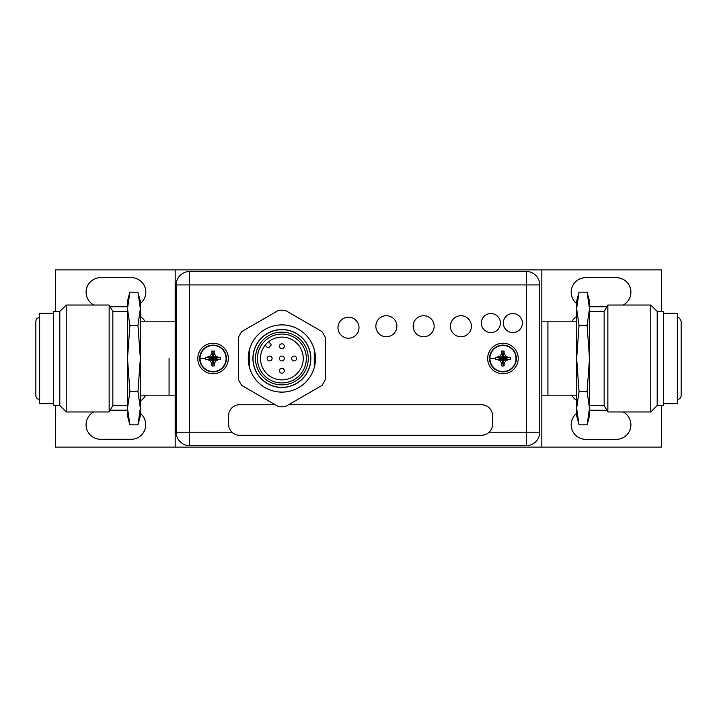 <?xml version="1.0" encoding="UTF-8"?>
<svg xmlns="http://www.w3.org/2000/svg" width="717" height="717" viewBox="0 0 717 717"><rect width="100%" height="100%" fill="white"/><g stroke="black" fill="none" stroke-linecap="round" stroke-linejoin="round"><path stroke-width="1.08" d="M175.172 447.103L175.172 269.897L541.828 269.897L541.828 447.103L55.406 447.103L55.406 405.553M576.656 395.166L547.931 395.166L547.931 321.834L547.931 395.166L541.828 395.166M169.069 358.5L169.069 395.166L169.069 358.5M571.727 395.166A14.663 14.663 0 0 0 576.656 400.462M541.828 447.103L661.594 447.103L661.594 405.553M140.344 401.081A14.663 14.663 0 0 0 145.587 395.166M145.273 321.834A14.663 14.663 0 0 0 140.344 316.538M175.172 269.897L55.406 269.897L55.406 311.447M661.594 311.447L661.594 269.897L541.828 269.897M576.656 316.538A14.663 14.663 0 0 0 571.727 321.834M93.667 411.97A14.546 14.546 0 0 0 100.622 439.288L131.175 439.288A14.546 14.546 0 0 0 140.344 413.449M127.509 410.196L110.167 410.196M140.344 303.587A14.546 14.546 0 0 0 131.301 277.658L100.622 277.658A14.546 14.546 0 0 0 93.784 305.03M110.131 306.742L127.509 306.742M606.869 410.258L589.491 410.258M576.656 413.413A14.546 14.546 0 0 0 585.699 439.342L616.378 439.342A14.546 14.546 0 0 0 623.216 411.97M623.216 305.03A14.546 14.546 0 0 0 616.378 277.658L585.699 277.658A14.546 14.546 0 0 0 576.656 303.587M589.491 306.742L606.869 306.742M127.671 304.653L129.894 292.169L127.509 308.758L129.894 325.339L127.509 358.5L129.894 391.661L127.509 408.242L129.894 424.831L137.96 424.831L140.344 415.941L140.344 301.059L138.811 295.601M139.851 301.436L140.263 305.729M140.263 305.845L140.299 306.598M140.335 307.987L140.344 308.579M129.894 325.339L137.96 325.339L140.344 308.758L137.96 292.169L129.894 292.169L127.509 301.059L127.509 415.941L129.894 424.831L127.68 412.526M129.894 391.661L137.96 391.661L140.344 358.5L137.96 325.339M137.96 424.831L140.344 408.242L137.96 391.661M127.509 311.447L112.847 311.447L112.847 405.553L127.509 405.553M112.847 405.553L109.145 411.97L109.145 305.03L112.847 311.447M59.807 311.447L53.452 311.447L53.452 405.553L59.807 405.553L59.807 311.447L66.224 305.03L66.224 411.97L109.145 411.97M53.452 313.284L39.641 313.284L39.641 403.716L53.452 403.716M589.329 412.347L587.106 424.831L589.491 408.242L587.106 391.661L589.491 358.5L587.106 325.339L589.491 308.758L587.106 292.169L579.04 292.169L576.656 301.059L576.656 415.941L578.189 421.399M579.04 292.169L576.656 308.534M587.106 391.661L579.04 391.661L576.656 408.242L579.04 424.831L587.106 424.831L589.491 415.941L589.491 301.059L587.106 292.169L589.32 304.474M577.149 415.564L576.737 411.271M576.737 411.155L576.701 410.402M576.665 409.013L576.656 408.421M587.106 325.339L579.04 325.339L576.656 358.5L579.04 391.661M576.656 308.758L579.04 325.339M589.491 405.553L604.153 405.553L604.153 311.447L589.491 311.447M604.153 311.447L607.855 305.03L607.855 411.97L604.153 405.553M657.193 405.553L663.548 405.553L663.548 311.447L657.193 311.447L657.193 405.553L650.776 411.97L650.776 305.03L607.855 305.03M663.548 403.716L677.359 403.716L677.359 313.284L663.548 313.284M481.331 323.053A9.536 9.536 0 0 0 490.858 332.589A9.536 9.536 0 0 0 500.394 323.053A9.536 9.536 0 0 0 490.858 313.526A9.536 9.536 0 0 0 481.331 323.053M503.325 323.053A9.536 9.536 0 0 0 512.861 332.589A9.536 9.536 0 0 0 522.388 323.053A9.536 9.536 0 0 0 512.861 313.526A9.536 9.536 0 0 0 503.325 323.053M396.877 326.235A10.513 10.513 0 0 0 386.364 315.722A10.513 10.513 0 0 0 375.851 326.235A10.513 10.513 0 0 0 386.364 336.748A10.513 10.513 0 0 0 396.877 326.235M434.152 326.235A10.513 10.513 0 0 0 423.639 315.722A10.513 10.513 0 0 0 413.126 326.235A10.513 10.513 0 0 0 423.639 336.748A10.513 10.513 0 0 0 434.152 326.235M471.428 326.235A10.513 10.513 0 0 0 460.914 315.722A10.513 10.513 0 0 0 450.41 326.235A10.513 10.513 0 0 0 460.914 336.748A10.513 10.513 0 0 0 471.428 326.235M337.967 327.705A10.513 10.513 0 0 0 348.48 338.209A10.513 10.513 0 0 0 358.993 327.705A10.513 10.513 0 0 0 348.48 317.192A10.513 10.513 0 0 0 337.967 327.705M489.182 432.199L526.305 432.199L526.305 284.927L189.602 284.927L189.602 445.642A13.444 13.444 0 0 1 176.158 432.199L176.158 284.927A13.444 13.444 0 0 1 189.602 271.483L526.305 271.483A13.444 13.444 0 0 1 539.749 284.927L539.749 432.199A13.444 13.444 0 0 1 526.305 445.642L189.602 445.642A13.444 13.444 0 0 1 176.158 432.199L231.905 432.199M281.871 329.533A28.967 28.967 0 0 1 310.837 358.5A28.967 28.967 0 0 1 281.871 387.467A28.967 28.967 0 0 1 252.904 358.5A28.967 28.967 0 0 1 281.871 329.533M314.261 349.52L314.261 367.48L314.261 349.52M249.48 349.52L249.48 367.48L249.48 349.52M310.712 358.5A28.841 28.841 0 0 1 281.871 387.341A28.841 28.841 0 0 1 253.029 358.5A28.841 28.841 0 0 1 281.871 329.659A28.841 28.841 0 0 1 310.712 358.5M255.476 358.5A26.395 26.395 0 0 1 281.871 332.105A26.395 26.395 0 0 1 308.265 358.5A26.395 26.395 0 0 1 281.871 384.895A26.395 26.395 0 0 1 255.476 358.5M306.311 358.5A24.441 24.441 0 0 1 281.871 382.941A24.441 24.441 0 0 1 257.43 358.5A24.441 24.441 0 0 1 281.871 334.059A24.441 24.441 0 0 1 306.311 358.5M281.871 379.885A21.385 21.385 0 0 0 303.255 358.5A21.385 21.385 0 0 0 281.871 337.115A21.385 21.385 0 0 0 260.486 358.5A21.385 21.385 0 0 0 281.871 379.885M268.57 341.749L270.739 343.909A1.219 1.219 0 0 1 270.739 345.639L269.009 347.369A1.219 1.219 0 0 1 267.28 347.369L265.12 345.2M284.317 358.5A2.447 2.447 0 0 1 281.871 360.947A2.447 2.447 0 0 1 279.424 358.5A2.447 2.447 0 0 1 281.871 356.053A2.447 2.447 0 0 1 284.317 358.5M284.317 370.725A2.447 2.447 0 0 1 281.871 373.163A2.447 2.447 0 0 1 279.424 370.725A2.447 2.447 0 0 1 281.871 368.278A2.447 2.447 0 0 1 284.317 370.725M272.093 358.5A2.447 2.447 0 0 1 269.646 360.947A2.447 2.447 0 0 1 267.208 358.5A2.447 2.447 0 0 1 269.646 356.053A2.447 2.447 0 0 1 272.093 358.5M284.317 346.275A2.447 2.447 0 0 1 281.871 348.722A2.447 2.447 0 0 1 279.424 346.275A2.447 2.447 0 0 1 281.871 343.837A2.447 2.447 0 0 1 284.317 346.275M296.533 358.5A2.447 2.447 0 0 1 294.095 360.947A2.447 2.447 0 0 1 291.649 358.5A2.447 2.447 0 0 1 294.095 356.053A2.447 2.447 0 0 1 296.533 358.5M199.685 358.5A13.381 13.381 0 0 1 213.066 345.119A13.381 13.381 0 0 1 226.447 358.5A13.381 13.381 0 0 1 213.066 371.881A13.381 13.381 0 0 1 199.685 358.5A13.381 13.381 0 0 1 213.066 345.119A13.381 13.381 0 0 1 226.447 358.5A13.381 13.381 0 0 1 213.066 371.881A13.381 13.381 0 0 1 199.685 358.5M200.025 358.5A13.04 13.04 0 0 1 213.066 345.46A13.04 13.04 0 0 1 226.097 358.5A13.04 13.04 0 0 1 213.066 371.54A13.04 13.04 0 0 1 200.025 358.5L205.609 358.5L205.627 359.656L207.93 359.665L210.448 361.117L211.9 363.636L211.9 365.939L214.222 365.939L214.222 363.636L215.674 361.117L218.192 359.665L220.504 359.656L220.504 357.344L218.192 357.335L219.411 357.335M211.273 362.542L210.448 361.117L212.59 358.975L207.93 359.665M211.9 364.845L212.59 358.975M212.85 359.432L213.272 359.862L214.419 358.715L213.998 358.285L218.192 357.335L215.674 355.883L214.222 353.364L214.222 351.061L211.9 351.061L211.9 353.364L211.9 352.155M213.998 358.285L212.85 357.138L211.703 358.285L212.124 358.715M214.419 358.285L220.504 357.344M213.541 358.025L215.674 355.883L214.849 354.458M213.272 357.568L214.222 352.603M213.272 357.138L214.222 351.061M212.85 357.138L211.9 351.061M212.85 357.568L211.9 353.364L210.448 355.883L206.72 357.335M212.59 358.025L210.448 355.883L209.014 356.707M212.124 358.285L207.93 357.335M211.703 358.285L205.698 357.335M211.703 358.715L205.627 359.656M205.609 358.5L205.627 357.344M214.419 358.715L220.504 359.656M213.998 358.715L218.192 359.665M213.541 358.975L215.674 361.117M213.272 359.432L214.222 363.636M213.272 359.862L214.222 365.939M212.85 359.862L211.9 365.939M228.338 358.5A15.281 15.281 0 0 1 213.066 373.781A15.281 15.281 0 0 1 197.784 358.5A15.281 15.281 0 0 1 213.066 343.219A15.281 15.281 0 0 1 228.338 358.5M489.577 358.5A13.381 13.381 0 0 1 502.958 345.119A13.381 13.381 0 0 1 516.339 358.5A13.381 13.381 0 0 1 502.958 371.881A13.381 13.381 0 0 1 489.577 358.5A13.381 13.381 0 0 1 502.958 345.119A13.381 13.381 0 0 1 516.339 358.5A13.381 13.381 0 0 1 502.958 371.881A13.381 13.381 0 0 1 489.577 358.5M489.926 358.5A13.04 13.04 0 0 1 502.958 345.46A13.04 13.04 0 0 1 515.998 358.5A13.04 13.04 0 0 1 502.958 371.54A13.04 13.04 0 0 1 489.926 358.5L495.501 358.5L495.519 359.656L497.822 359.665L500.341 361.117L501.801 363.636L501.801 365.939L504.114 365.939L504.123 363.636L505.575 361.117L508.093 359.665L510.396 359.656L510.396 357.344L508.093 357.335L509.303 357.335M501.165 362.542L500.341 361.117L502.483 358.975L497.822 359.665M501.801 364.845L502.483 358.975M502.751 359.432L503.173 359.862L504.32 358.715L503.899 358.285L508.093 357.335L505.575 355.883L504.123 353.364L504.114 351.061L501.801 351.061L501.801 353.364L501.801 352.155M503.899 358.285L502.751 357.138L501.595 358.285L502.025 358.715M504.32 358.285L510.396 357.344M503.433 358.025L505.575 355.883L504.75 354.458M503.173 357.568L504.123 352.603M503.173 357.138L504.114 351.061M502.751 357.138L501.801 351.061M502.751 357.568L501.801 353.364L500.341 355.883L496.612 357.335M502.483 358.025L500.341 355.883L498.915 356.707M502.025 358.285L497.822 357.335M501.595 358.285L495.599 357.335M501.595 358.715L495.519 359.656M495.501 358.5L495.519 357.344M504.32 358.715L510.396 359.656M503.899 358.715L508.093 359.665M503.433 358.975L505.575 361.117M503.173 359.432L504.123 363.636M503.173 359.862L504.114 365.939M502.751 359.862L501.801 365.939M518.239 358.5A15.281 15.281 0 0 1 502.958 373.781A15.281 15.281 0 0 1 487.685 358.5A15.281 15.281 0 0 1 502.958 343.219A15.281 15.281 0 0 1 518.239 358.5M241.844 385.486A48.272 48.272 0 0 1 238.483 379.669L238.483 337.331A48.272 48.272 0 0 1 241.844 331.514L278.51 310.344A48.272 48.272 0 0 1 285.232 310.344L321.897 331.514A48.272 48.272 0 0 1 325.258 337.331L325.258 379.669A48.272 48.272 0 0 1 321.897 385.486L285.232 406.656A48.272 48.272 0 0 1 278.51 406.656L241.844 385.486M248.261 358.5A33.609 33.609 0 0 0 281.871 392.109A33.609 33.609 0 0 0 315.48 358.5A33.609 33.609 0 0 0 281.871 324.891A33.609 33.609 0 0 0 248.261 358.5M413.745 329.766L413.745 322.704M288.566 404.729L481.537 404.729A10.997 10.997 0 0 1 492.534 415.735L492.534 424.285A10.997 10.997 0 0 1 481.537 435.291L239.55 435.291A10.997 10.997 0 0 1 228.553 424.285L228.553 415.735A10.997 10.997 0 0 1 239.55 404.729L275.176 404.729M189.602 284.927L176.158 284.927A13.444 13.444 0 0 1 189.602 271.483L189.602 284.927M526.305 271.483A13.444 13.444 0 0 1 539.749 284.927L526.305 284.927L526.305 271.483M539.749 432.199A13.444 13.444 0 0 1 526.305 445.642L526.305 432.199L539.749 432.199M541.828 321.834L576.656 321.834M140.344 395.166L175.172 395.166M140.344 321.834L175.172 321.834M66.224 305.03L109.145 305.03M59.807 405.553L66.224 411.97M39.641 317.559C37.338 317.783 36.074 319.047 35.85 321.35L35.85 395.65C36.074 397.953 37.338 399.217 39.641 399.441M650.776 411.97L607.855 411.97M657.193 311.447L650.776 305.03M677.359 317.559C678.676 317.013 679.94 318.276 681.15 321.35L681.15 395.65C680.926 397.953 679.662 399.217 677.359 399.441"/></g></svg>
